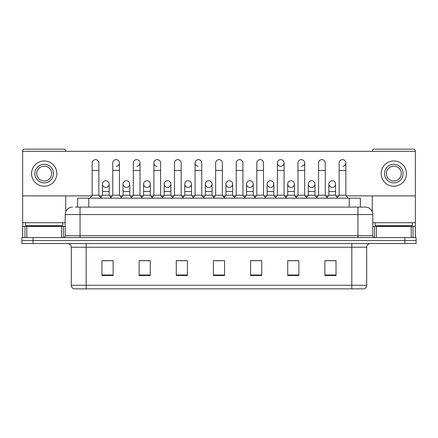 <?xml version="1.0" encoding="UTF-8"?>
<svg xmlns="http://www.w3.org/2000/svg" width="438" height="438" viewBox="0 0 438 438"><rect width="100%" height="100%" fill="white"/><g stroke="black" fill="none" stroke-linecap="round" stroke-linejoin="round"><path stroke-width="0.66" d="M77.636 207.108L77.636 198.195L360.365 198.195L360.365 207.108M366.688 285.28C366.584 287.065 365.692 288.253 364.011 288.85L351.824 288.85L351.824 285.28L366.688 285.28L366.688 247.235A3.718 3.718 0 0 1 370.4 243.523M351.824 288.85L73.989 288.85A3.718 3.718 0 0 1 71.312 285.28L71.312 247.235C71.093 244.979 69.856 243.742 67.6 243.523M33.047 237.577L416.1 237.577L416.1 240.55L21.9 240.55L21.9 243.523L33.047 243.523L33.047 240.55L21.9 240.55L21.9 237.577L33.047 237.577L33.047 240.55L416.1 240.55L416.1 243.523L33.047 243.523M336.034 275.513L336.034 260.648L324.886 260.648L324.886 275.513L336.034 275.513M298.88 275.513L298.88 260.648L287.733 260.648L287.733 275.513L298.88 275.513M261.727 275.513L261.727 260.648L250.58 260.648L250.58 275.513L261.727 275.513M113.113 275.513L113.113 260.648L101.966 260.648L101.966 275.513L113.113 275.513M150.267 275.513L150.267 260.648L139.12 260.648L139.12 275.513L150.267 275.513M187.42 275.513L187.42 260.648L176.273 260.648L176.273 275.513L187.42 275.513M224.574 275.513L224.574 260.648L213.426 260.648L213.426 275.513L224.574 275.513M297.616 260.725L294.758 260.725M324.886 260.725L335.924 260.725M328.489 260.725L325.631 260.725M184.409 260.725L181.551 260.725M143.242 260.725L140.384 260.725M112.369 260.725L109.511 260.725M102.076 260.725L113.113 260.725M256.449 260.725L253.591 260.725M215.282 260.725L222.718 260.725M187.42 260.725L176.273 260.725M150.267 260.725L139.12 260.725M261.727 260.725L250.58 260.725M298.88 260.725L287.733 260.725M75.385 207.108L365.27 207.108M75.216 207.108L80.044 207.108L80.044 214.543L65.185 214.543L65.185 235.721A1.856 1.856 0 0 1 63.324 237.577M72.615 207.108A7.43 7.43 0 0 0 65.185 214.543M365.385 207.108A7.43 7.43 0 0 1 372.815 214.543L372.815 235.721C372.913 236.838 373.537 237.456 374.676 237.577M92.155 170.404L98.846 170.404L98.846 195.222L92.155 195.222L92.155 162.974A3.345 3.345 0 0 1 95.714 159.635A3.345 3.345 0 0 1 98.846 162.974A3.345 3.345 0 0 0 95.714 159.635M92.155 195.222L89.927 198.195M98.846 195.222L101.074 198.195M105.585 187.415A3.345 3.345 0 0 1 102.448 184.075A3.345 3.345 0 0 1 106.001 180.741A3.345 3.345 0 0 1 109.139 184.075L109.139 191.505L102.448 191.505L102.448 184.075A3.345 3.345 0 0 1 105.793 180.73M109.139 191.505L109.139 195.222L102.448 195.222L102.448 191.505M102.448 195.222L100.647 197.626M109.139 195.222L110.94 197.626M112.741 170.404L119.426 170.404L119.426 195.222L112.741 195.222L112.741 162.974A3.345 3.345 0 0 1 116.294 159.635A3.345 3.345 0 0 1 119.426 162.974A3.345 3.345 0 0 1 116.294 166.309M112.741 195.222L110.513 198.195M119.426 195.222L121.66 198.195M133.322 170.404L140.012 170.404L140.012 195.222L133.322 195.222L133.322 162.974A3.345 3.345 0 0 1 136.875 159.635A3.345 3.345 0 0 1 140.012 162.974A3.345 3.345 0 0 1 136.875 166.309M133.322 195.222L131.093 198.195M140.012 195.222L142.24 198.195M153.908 170.404L160.593 170.404L160.593 195.222L153.908 195.222L153.908 162.974A3.345 3.345 0 0 1 157.461 159.635A3.345 3.345 0 0 1 160.593 162.974A3.345 3.345 0 0 0 157.461 159.635M153.908 195.222L151.679 198.195M160.593 195.222L162.821 198.195M174.488 170.404L181.179 170.404L181.179 195.222L174.488 195.222L174.488 162.974A3.345 3.345 0 0 1 178.042 159.635A3.345 3.345 0 0 1 181.179 162.974A3.345 3.345 0 0 0 178.042 159.635M174.488 195.222L172.26 198.195M181.179 195.222L183.407 198.195M126.166 187.415A3.345 3.345 0 0 1 123.034 184.075A3.345 3.345 0 0 1 126.587 180.741A3.345 3.345 0 0 1 129.719 184.075L129.719 191.505L123.034 191.505L123.034 184.075A3.345 3.345 0 0 1 126.374 180.73M129.719 191.505L129.719 195.222L123.034 195.222L123.034 191.505M123.034 195.222L121.233 197.626M129.719 195.222L131.52 197.626M146.746 187.415A3.345 3.345 0 0 1 143.615 184.075A3.345 3.345 0 0 1 147.168 180.741A3.345 3.345 0 0 1 150.305 184.075L150.305 191.505L143.615 191.505L143.615 184.075A3.345 3.345 0 0 1 146.96 180.73M150.305 191.505L150.305 195.222L143.615 195.222L143.615 191.505M143.615 195.222L141.813 197.626M150.305 195.222L152.106 197.626M167.54 180.73A3.345 3.345 0 0 0 164.201 183.971A3.345 3.345 0 0 0 167.332 187.415A3.345 3.345 0 0 1 164.201 184.075A3.345 3.345 0 0 1 167.754 180.741A3.345 3.345 0 0 1 170.886 184.075L170.886 191.505L164.201 191.505L164.201 184.075M170.886 191.505L170.886 195.222L164.201 195.222L164.201 191.505M164.201 195.222L162.394 197.626M170.886 195.222L172.687 197.626M62.771 222.718L25.618 222.718L25.618 225.685L62.771 225.685L62.771 222.718L65.185 222.718M59.053 226.43L59.053 226.057A0.372 0.372 0 0 1 59.426 225.685M59.053 226.057L29.33 226.057A0.372 0.372 0 0 0 28.957 225.685M29.33 226.057L29.33 226.43M412.382 222.718L375.229 222.718L375.229 225.685L412.382 225.685L412.382 222.718L415.355 222.718L415.355 237.577L415.355 226.43L413.007 226.43L413.007 237.577M408.67 226.43L408.67 226.057A0.372 0.372 0 0 1 409.043 225.685M408.67 226.057L378.947 226.057A0.372 0.372 0 0 0 378.574 225.685M378.947 226.057L378.947 226.43M61.561 237.577L61.561 226.43L26.822 226.43L26.822 237.577M65.744 151.307L65.744 151.011A1.856 1.856 0 0 0 63.882 149.15L24.501 149.15A1.856 1.856 0 0 0 22.645 151.011L22.645 226.43L26.822 226.43M65.744 195.89L65.744 211.718M61.561 226.43L65.185 226.43M22.645 237.577L22.645 226.43M411.178 237.577L411.178 226.43L376.439 226.43L376.439 237.577M346.343 195.89L415.355 195.89L415.355 151.011A1.856 1.856 0 0 0 413.499 149.15L374.118 149.15A1.856 1.856 0 0 0 372.256 151.011L372.256 151.307M372.256 195.89L372.256 211.718M415.355 195.89L415.355 222.718M372.815 226.43L376.439 226.43M411.178 226.43L413.007 226.43M332.207 180.73A3.345 3.345 0 0 0 328.867 183.971A3.345 3.345 0 0 0 331.999 187.415M311.626 180.73A3.345 3.345 0 0 0 308.281 183.971A3.345 3.345 0 0 0 311.413 187.415M291.04 180.73A3.345 3.345 0 0 0 287.7 183.971A3.345 3.345 0 0 0 290.832 187.415M270.46 180.73A3.345 3.345 0 0 0 267.114 183.971A3.345 3.345 0 0 0 270.246 187.415A3.345 3.345 0 0 1 267.114 184.075A3.345 3.345 0 0 1 270.668 180.741A3.345 3.345 0 0 1 273.799 184.075L273.799 191.505L267.114 191.505L267.114 184.075M249.874 180.73A3.345 3.345 0 0 0 246.534 183.971A3.345 3.345 0 0 0 249.665 187.415A3.345 3.345 0 0 1 246.528 184.075A3.345 3.345 0 0 1 250.087 180.741A3.345 3.345 0 0 1 253.219 184.075L253.219 191.505L246.528 191.505L246.528 184.075M277.407 170.404L284.092 170.404L284.092 195.222L277.407 195.222L277.407 162.974A3.345 3.345 0 0 1 280.747 159.629A3.345 3.345 0 0 0 277.407 162.865A3.345 3.345 0 0 0 280.539 166.309M229.293 180.73A3.345 3.345 0 0 0 225.948 183.971A3.345 3.345 0 0 0 229.079 187.415A3.345 3.345 0 0 1 225.948 184.075A3.345 3.345 0 0 1 229.501 180.741A3.345 3.345 0 0 1 232.633 184.075L232.633 191.505L225.948 191.505L225.948 184.075M208.707 180.73A3.345 3.345 0 0 0 205.367 183.971A3.345 3.345 0 0 0 208.499 187.415A3.345 3.345 0 0 1 205.367 184.075A3.345 3.345 0 0 1 208.921 180.741A3.345 3.345 0 0 1 212.052 184.075L212.052 191.505L205.367 191.505L205.367 184.075M188.126 180.73A3.345 3.345 0 0 0 184.781 183.971A3.345 3.345 0 0 0 187.913 187.415A3.345 3.345 0 0 1 184.781 184.075A3.345 3.345 0 0 1 188.335 180.741A3.345 3.345 0 0 1 191.472 184.075L191.472 191.505L184.781 191.505L184.781 184.075M157.253 159.629A3.345 3.345 0 0 0 153.908 162.865A3.345 3.345 0 0 0 157.039 166.309M195.074 170.404L201.759 170.404L201.759 195.222L195.074 195.222L195.074 162.974A3.345 3.345 0 0 1 198.419 159.629A3.345 3.345 0 0 0 195.074 162.865A3.345 3.345 0 0 0 198.206 166.309M311.834 187.415A3.345 3.345 0 0 0 314.966 184.075A3.345 3.345 0 0 0 311.834 180.741A3.345 3.345 0 0 1 314.966 184.075L314.966 191.505L308.281 191.505L308.281 184.075A3.345 3.345 0 0 1 311.834 180.741M270.668 187.415A3.345 3.345 0 0 0 273.799 184.075A3.345 3.345 0 0 0 270.668 180.741M342.708 166.309A3.345 3.345 0 0 0 345.845 162.974A3.345 3.345 0 0 0 342.708 159.635A3.345 3.345 0 0 1 345.845 162.974L345.845 170.404L339.154 170.404L339.154 162.974A3.345 3.345 0 0 1 342.708 159.635M301.541 166.309A3.345 3.345 0 0 0 304.678 162.974A3.345 3.345 0 0 0 301.541 159.635A3.345 3.345 0 0 1 304.678 162.974L304.678 170.404L297.988 170.404L297.988 162.974A3.345 3.345 0 0 1 301.541 159.635M208.921 187.415A3.345 3.345 0 0 0 212.052 184.075A3.345 3.345 0 0 0 208.921 180.741M167.754 187.415A3.345 3.345 0 0 0 170.886 184.075A3.345 3.345 0 0 0 167.754 180.741M126.587 187.415A3.345 3.345 0 0 0 129.719 184.075A3.345 3.345 0 0 0 126.587 180.741M106.001 187.415A3.345 3.345 0 0 0 109.139 184.075A3.345 3.345 0 0 0 106.001 180.741M22.645 195.89L91.657 195.89M99.349 195.89L101.95 195.89M109.637 195.89L112.237 195.89M119.93 195.89L122.531 195.89M130.223 195.89L132.823 195.89M140.51 195.89L143.111 195.89M150.803 195.89L153.404 195.89M161.096 195.89L163.697 195.89M171.389 195.89L173.99 195.89M181.677 195.89L184.278 195.89M191.97 195.89L194.571 195.89M202.263 195.89L204.864 195.89M212.556 195.89L215.157 195.89M222.843 195.89L225.444 195.89M233.136 195.89L235.737 195.89M243.429 195.89L246.03 195.89M253.722 195.89L256.323 195.89M264.01 195.89L266.611 195.89M274.303 195.89L276.904 195.89M284.596 195.89L287.197 195.89M294.889 195.89L297.49 195.89M305.176 195.89L307.777 195.89M315.47 195.89L318.07 195.89M325.762 195.89L328.363 195.89M336.05 195.89L338.651 195.89M415.355 151.307L22.645 151.307M147.168 187.415A3.345 3.345 0 0 0 150.305 184.075A3.345 3.345 0 0 0 147.168 180.741M188.335 187.415A3.345 3.345 0 0 0 191.472 184.075A3.345 3.345 0 0 0 188.335 180.741M229.501 187.415A3.345 3.345 0 0 0 232.633 184.075A3.345 3.345 0 0 0 229.501 180.741M280.961 166.309A3.345 3.345 0 0 0 284.092 162.974A3.345 3.345 0 0 0 280.961 159.635A3.345 3.345 0 0 1 284.092 162.974L284.092 170.404M250.087 187.415A3.345 3.345 0 0 0 253.219 184.075A3.345 3.345 0 0 0 250.087 180.741M291.254 187.415A3.345 3.345 0 0 0 294.385 184.075A3.345 3.345 0 0 0 291.254 180.741A3.345 3.345 0 0 1 294.385 184.075L294.385 191.505L287.695 191.505L287.695 184.075A3.345 3.345 0 0 1 291.254 180.741M332.415 187.415A3.345 3.345 0 0 0 335.552 184.075A3.345 3.345 0 0 0 332.415 180.741A3.345 3.345 0 0 1 335.552 184.075L335.552 191.505L328.861 191.505L328.861 184.075A3.345 3.345 0 0 1 332.415 180.741M44.194 164.31A9.291 9.291 0 0 0 34.903 173.596A9.291 9.291 0 0 0 44.194 182.887A9.291 9.291 0 0 0 53.48 173.596A9.291 9.291 0 0 0 44.194 164.31M44.194 166.166A7.43 7.43 0 0 0 36.759 173.596A7.43 7.43 0 0 0 44.194 181.031A7.43 7.43 0 0 0 51.624 173.596A7.43 7.43 0 0 0 44.194 166.166M44.194 186.232A12.631 12.631 0 0 0 56.825 173.596A12.631 12.631 0 0 0 44.194 160.965A12.631 12.631 0 0 0 31.558 173.596A12.631 12.631 0 0 0 44.194 186.232M393.806 164.31A9.291 9.291 0 0 0 384.52 173.596A9.291 9.291 0 0 0 393.806 182.887A9.291 9.291 0 0 0 403.097 173.596A9.291 9.291 0 0 0 393.806 164.31M393.806 166.166A7.43 7.43 0 0 0 386.376 173.596A7.43 7.43 0 0 0 393.806 181.031A7.43 7.43 0 0 0 401.241 173.596A7.43 7.43 0 0 0 393.806 166.166M393.806 186.232A12.631 12.631 0 0 0 406.442 173.596A12.631 12.631 0 0 0 393.806 160.965A12.631 12.631 0 0 0 381.175 173.596A12.631 12.631 0 0 0 393.806 186.232M198.419 159.629A3.345 3.345 0 0 1 201.759 162.974A3.345 3.345 0 0 0 198.628 159.635M195.074 195.222L192.846 198.195M201.759 195.222L203.988 198.195M215.655 170.404L222.345 170.404L222.345 195.222L215.655 195.222L215.655 162.974A3.345 3.345 0 0 1 219.208 159.635A3.345 3.345 0 0 1 222.345 162.974A3.345 3.345 0 0 0 219.208 159.635M215.655 195.222L213.426 198.195M222.345 195.222L224.574 198.195M236.241 170.404L242.926 170.404L242.926 195.222L236.241 195.222L236.241 162.974A3.345 3.345 0 0 1 239.794 159.635A3.345 3.345 0 0 1 242.926 162.974A3.345 3.345 0 0 0 239.794 159.635M236.241 195.222L234.012 198.195M242.926 195.222L245.154 198.195M191.472 191.505L191.472 195.222L184.781 195.222L184.781 191.505M184.781 195.222L182.98 197.626M191.472 195.222L193.273 197.626M212.052 191.505L212.052 195.222L205.367 195.222L205.367 191.505M205.367 195.222L203.56 197.626M212.052 195.222L213.853 197.626M232.633 191.505L232.633 195.222L225.948 195.222L225.948 191.505M225.948 195.222L224.146 197.626M232.633 195.222L234.439 197.626M256.821 170.404L263.512 170.404L263.512 195.222L256.821 195.222L256.821 162.974A3.345 3.345 0 0 1 260.375 159.635A3.345 3.345 0 0 1 263.512 162.974A3.345 3.345 0 0 0 260.375 159.635M256.821 195.222L254.593 198.195M263.512 195.222L265.74 198.195M277.407 195.222L275.179 198.195M284.092 195.222L286.321 198.195M304.678 170.404L304.678 195.222L297.988 195.222L297.988 170.404M297.988 195.222L295.76 198.195M304.678 195.222L306.907 198.195M318.574 170.404L325.259 170.404L325.259 195.222L318.574 195.222L318.574 162.974A3.345 3.345 0 0 1 322.127 159.635A3.345 3.345 0 0 1 325.259 162.974A3.345 3.345 0 0 0 322.127 159.635M318.574 195.222L316.34 198.195M325.259 195.222L327.487 198.195M345.845 170.404L345.845 195.222L339.154 195.222L339.154 170.404M339.154 195.222L336.926 198.195M345.845 195.222L348.073 198.195M253.219 191.505L253.219 195.222L246.528 195.222L246.528 191.505M246.528 195.222L244.727 197.626M253.219 195.222L255.02 197.626M273.799 191.505L273.799 195.222L267.114 195.222L267.114 191.505M267.114 195.222L265.313 197.626M273.799 195.222L275.606 197.626M294.385 191.505L294.385 195.222L287.695 195.222L287.695 191.505M287.695 195.222L285.894 197.626M294.385 195.222L296.187 197.626M314.966 191.505L314.966 195.222L308.281 195.222L308.281 191.505M308.281 195.222L306.48 197.626M314.966 195.222L316.767 197.626M335.552 191.505L335.552 195.222L328.861 195.222L328.861 191.505M328.861 195.222L327.06 197.626M335.552 195.222L337.353 197.626M88.783 207.108L88.783 198.195M349.217 207.108L349.217 198.195M351.824 243.523L351.824 247.235L71.312 247.235M366.688 247.235L351.824 247.235L351.824 285.28L86.177 285.28L86.177 288.85M71.312 285.28L86.177 285.28L86.177 243.523M404.953 243.523L404.953 237.577M224.574 274.993L213.426 274.993M187.42 274.993L176.273 274.993M150.267 274.993L139.12 274.993M113.113 274.993L101.966 274.993M261.727 274.993L250.58 274.993M298.88 274.993L287.733 274.993M336.034 274.993L324.886 274.993M80.044 237.577L80.044 235.721L372.815 235.721M65.185 235.721L80.044 235.721L80.044 214.543L357.955 214.543L357.955 237.577M372.815 214.543L357.955 214.543L357.955 207.108M116.294 159.635A3.345 3.345 0 0 1 119.426 162.974L119.426 170.404M136.875 159.635A3.345 3.345 0 0 1 140.012 162.974L140.012 170.404M25.618 222.718L22.645 222.718M63.39 226.43L63.39 237.577M22.672 226.43L22.672 237.577M24.993 237.577L24.993 226.43M375.229 222.718L372.815 222.718M415.328 237.577L415.328 226.43M374.61 237.577L374.61 226.43M98.846 170.404L98.846 162.974M160.593 170.404L160.593 162.974M181.179 170.404L181.179 162.974M201.759 170.404L201.759 162.974M222.345 170.404L222.345 162.974M242.926 170.404L242.926 162.974M263.512 170.404L263.512 162.974M325.259 170.404L325.259 162.974"/></g></svg>
